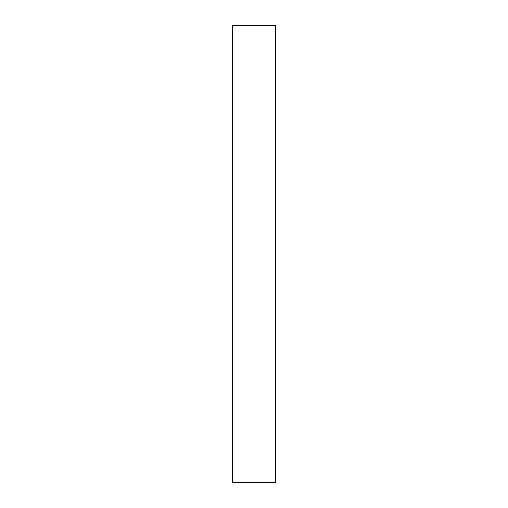 <?xml version="1.0" encoding="UTF-8"?>
<svg xmlns="http://www.w3.org/2000/svg" width="508" height="508" viewBox="0 0 508 508"><rect width="100%" height="100%" fill="white"/><g stroke="black" fill="none" stroke-linecap="round" stroke-linejoin="round"><path stroke-width="0.76" d="M275.488 482.6L232.512 482.6L275.488 482.6L275.488 25.4L232.512 25.4L232.512 482.6L232.512 25.4L275.488 25.4L275.488 482.6"/></g></svg>
